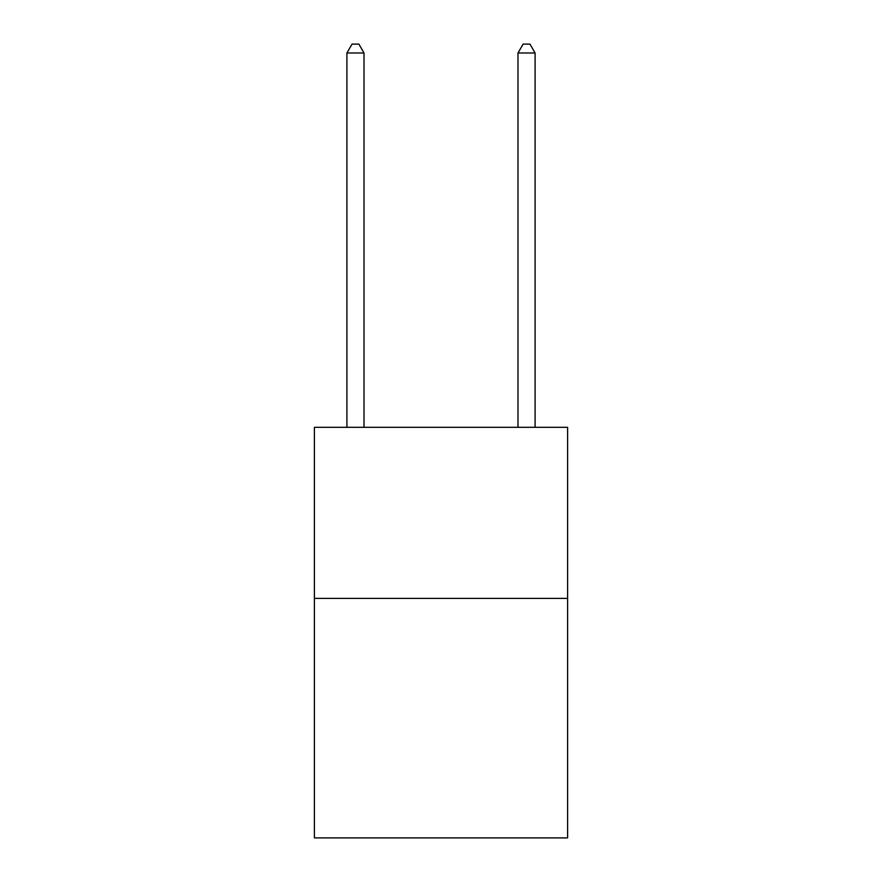<?xml version="1.0" encoding="UTF-8"?>
<svg xmlns="http://www.w3.org/2000/svg" width="882" height="882" viewBox="0 0 882 882"><rect width="100%" height="100%" fill="white"/><g stroke="black" fill="none" stroke-linecap="round" stroke-linejoin="round"><path stroke-width="1.32" d="M567.6 598.393L567.6 837.9L314.4 837.9L314.4 427.318L567.6 427.318L567.6 598.393L314.4 598.393M364.012 427.318L364.012 52.997L346.913 52.997L346.913 427.318M346.913 52.997L352.039 44.1L358.886 44.1L364.012 52.997M535.087 427.318L535.087 52.997L517.988 52.997L517.988 427.318M517.988 52.997L523.114 44.1L529.961 44.1L535.087 52.997"/></g></svg>
